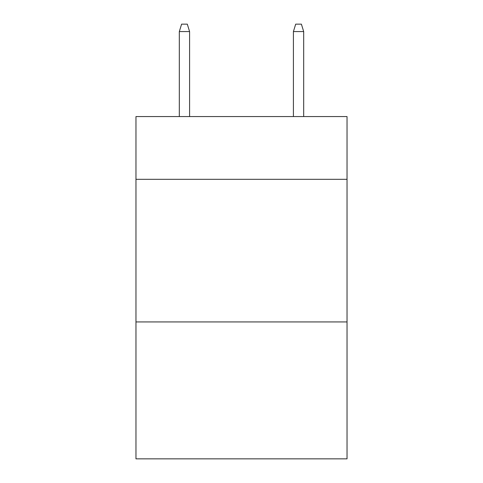 <?xml version="1.0" encoding="UTF-8"?>
<svg xmlns="http://www.w3.org/2000/svg" width="483" height="483" viewBox="0 0 483 483"><rect width="100%" height="100%" fill="white"/><g stroke="black" fill="none" stroke-linecap="round" stroke-linejoin="round"><path stroke-width="0.72" d="M347.035 179.32L347.035 116.566L135.964 116.566L135.964 179.32L347.035 179.32L347.035 458.85L135.964 458.85L135.964 179.32M347.035 321.938L135.964 321.938M189.59 116.566L189.59 31.564L179.32 31.564L179.32 116.566M179.32 31.564L181.602 24.15L187.307 24.15L189.59 31.564M293.41 31.564L295.693 24.15L301.398 24.15L303.68 31.564L293.41 31.564L293.41 116.566M303.68 31.564L303.68 116.566"/></g></svg>

